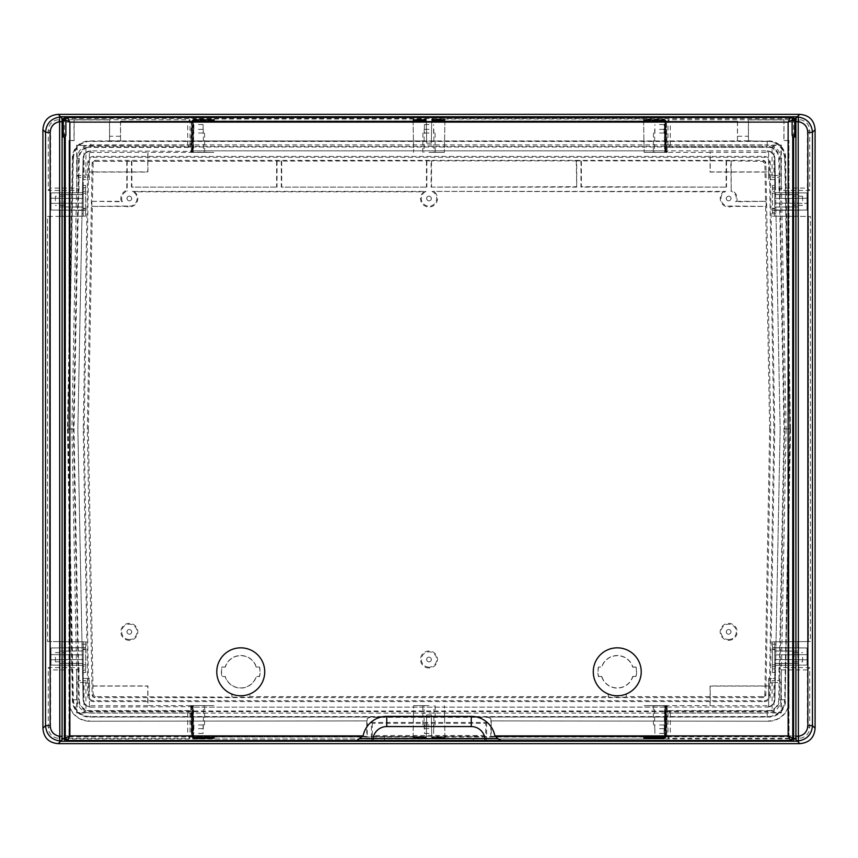 <?xml version="1.0" encoding="UTF-8"?>
<svg xmlns="http://www.w3.org/2000/svg" width="858" height="858" viewBox="0 0 858 858"><rect width="100%" height="100%" fill="white"/><g stroke="black" fill="none" stroke-linecap="round" stroke-linejoin="round"><path stroke-width="0.64" stroke-dasharray="4.29 3.22" d="M48.284 190.422L50.622 188.084L76.673 188.084L79.011 190.422L48.284 190.422L48.284 130.491A10.757 10.757 0 0 1 59.041 119.734L190.026 119.734L190.026 147.394L85.929 147.394L84.009 145.474L77.091 145.474L77.091 175.44L79.011 177.37L85.929 177.37L84.009 175.44L77.091 175.44M190.026 147.394L187.688 145.056L77.091 145.474M84.009 145.474L84.009 175.44M85.929 147.394L85.929 177.37M667.974 710.606L670.312 712.944L781.327 712.944L781.327 669.916L778.989 667.578L809.716 667.578L809.716 727.509A10.757 10.757 0 0 1 798.959 738.266L667.974 738.266L667.974 710.606L772.071 710.606L772.071 680.63L773.991 682.56L780.909 682.56L778.989 680.63L772.071 680.63M778.989 667.578L778.989 680.63M667.974 147.394L670.312 145.056L781.327 145.056L781.327 188.084L778.989 190.422L809.716 190.422L809.716 130.491A10.757 10.757 0 0 0 798.959 119.734L667.974 119.734L667.974 147.394L772.071 147.394L772.071 177.37L773.991 175.44L780.909 175.44L778.989 177.37L772.071 177.37M778.989 190.422L778.989 177.37M79.011 190.422L79.011 177.37M190.026 710.606L187.688 712.944L76.673 712.944L76.673 669.916L79.011 667.578L48.284 667.578L48.284 727.509A10.757 10.757 0 0 0 59.041 738.266L190.026 738.266L190.026 710.606L85.929 710.606L85.929 680.63L84.009 682.56L77.091 682.56L79.011 680.63L85.929 680.63M79.011 667.578L79.011 680.63M187.688 712.944L187.688 735.917L59.041 735.917A8.419 8.419 0 0 1 50.622 727.509L50.622 669.916L76.673 669.916M190.026 738.266L187.688 735.917M85.929 710.606L84.009 712.526L77.091 712.526L77.091 682.56M84.009 712.526L84.009 682.56M48.284 667.578L50.622 669.916M667.974 738.266L670.312 735.917L798.959 735.917A8.419 8.419 0 0 0 807.378 727.509L807.378 669.916L781.327 669.916M670.312 712.944L670.312 735.917M772.071 710.606L773.991 712.526L780.909 712.526L780.909 682.56M773.991 712.526L773.991 682.56M809.716 667.578L807.378 669.916M670.312 145.056L670.312 122.083L798.959 122.083A8.419 8.419 0 0 1 807.378 130.491L807.378 188.084L781.327 188.084M667.974 119.734L670.312 122.083M772.071 147.394L773.991 145.474L780.909 145.474L780.909 175.44M773.991 145.474L773.991 175.44M809.716 190.422L807.378 188.084M190.026 119.734L187.688 122.083L59.041 122.083A8.419 8.419 0 0 0 50.622 130.491L50.622 188.084M187.688 145.056L187.688 122.083M76.673 145.056L76.673 188.084M62.098 736.336L62.098 121.664M64.404 137.023L64.404 119.026L62.527 119.037M68.104 428.882L73.338 429.011L78.571 158.301A12.194 12.194 0 0 1 90.766 146.332L90.766 144.905A13.631 13.631 -44.5 0 0 77.145 158.269L79.247 158.312A11.529 11.529 0 0 1 90.766 147.008L90.766 146.332L767.234 146.332L767.234 144.905L90.766 144.905L90.766 141.098C80.341 142.096 74.528 147.791 73.338 158.194L77.145 158.269L71.911 428.957L68.104 428.882L73.338 158.194M785.799 428.968L789.896 428.882L784.662 158.194L779.429 158.301A12.194 12.194 0 0 0 767.234 146.332L767.234 147.008L90.766 147.008M72.201 428.968L68.104 429.118L72.201 429.032M795.902 121.664L795.902 736.336M793.596 137.023L793.596 119.026L795.473 119.037M79.247 158.312L74.013 429L72.201 429M74.013 429L79.247 699.688A11.529 11.529 0 0 0 90.766 710.992L90.766 713.095A13.631 13.631 44.5 0 1 77.145 699.731L78.571 699.699A12.194 12.194 0 0 0 90.766 711.668L767.234 711.668L767.234 713.095A13.631 13.631 135.5 0 0 780.855 699.731L779.429 699.699A12.194 12.194 0 0 1 767.234 711.668L767.234 710.992L90.766 710.992M71.911 428.957L73.338 428.989L78.571 699.699L79.247 699.688M767.234 710.992A11.529 11.529 0 0 0 778.753 699.688L783.987 429L778.753 158.312A11.529 11.529 0 0 0 767.234 147.008M82.014 213.857L83.226 213.857L82.014 213.867L82.518 187.73L83.237 187.73L83.237 185.425L85.543 185.425L85.543 216.141L49.507 216.452L49.507 641.548L47.555 641.527L47.555 216.473L83.237 216.162L83.237 185.425L85.543 185.425L85.543 191.398L83.237 191.42L83.237 210.167L85.543 210.189L85.543 191.398L83.237 191.42L83.237 212.473L85.543 212.473L85.543 210.167L83.237 210.167L83.237 213.857L82.014 213.857L77.853 429L83.087 699.506C83.612 704.096 86.175 706.606 90.766 707.046L90.766 707.153C86.111 706.778 83.548 704.268 83.087 699.613L77.853 429L83.087 158.387C83.548 153.732 86.111 151.222 90.766 150.847L191.366 151.33L191.892 120.742L191.302 141.012L191.613 121.021L426.297 121.021L426.651 141.012L191.28 141.012L426.651 141.012L426.297 120.753L413.073 120.613L426.287 120.485L413.063 119.809L426.265 119.369L426.694 143.168L426.265 119.005L193.661 119.005L214.425 119.509L193.018 119.637L214.425 119.509L193.286 119.369L193.071 152.359L193.661 119.005M90.766 707.153L191.366 706.67L191.892 737.258L191.28 716.988L191.613 736.979L426.297 736.979L426.651 716.988L426.297 737.247L413.073 737.387L426.287 737.515L413.063 738.191L426.265 738.631L426.694 714.832L431.306 714.832L431.735 738.995L664.339 738.995L643.575 738.491L664.982 738.363L643.575 738.491L664.714 738.631L664.929 705.641L664.339 738.995M767.234 707.153C771.889 706.778 774.452 704.268 774.913 699.613L780.147 429L774.913 699.506C774.388 704.096 771.825 706.606 767.234 707.046L190.583 707.153L191.613 707.282L192.299 737.655L191.774 707.153L190.808 707.153L190.808 705.619L191.377 707.153M666.677 121.31L431.703 121.021L431.349 141.012L431.703 120.967L666.334 120.967L667.192 151.566L667.192 150.847L665.272 150.847L664.929 152.359L710.059 152.359L710.059 172.061L768.618 172.061L768.618 179.537L768.618 151.373C772.49 152.392 774.538 154.901 774.763 158.902L774.763 216.162L774.763 185.425L774.763 213.857L775.986 213.857L776.029 216.173L772.457 216.141L797.822 216.366L774.763 216.162L797.822 216.366L774.763 216.162L797.822 216.366L774.763 216.162L796.299 216.345L774.763 216.162L774.763 210.317L774.763 216.162L810.445 216.473L810.445 641.527L772.457 641.859L772.457 644.165L775.986 644.144L774.774 644.144L774.763 647.833L772.457 647.811L772.457 672.575L772.457 641.859L808.15 641.548L808.15 216.452L776.029 216.173L780.147 429L774.913 158.387C774.452 153.732 771.889 151.222 767.234 150.847L190.583 150.847L190.808 152.381L213.857 152.381L190.808 152.381L190.808 150.847L190.808 152.381L213.857 152.381L190.808 152.381L190.808 150.847L192.02 150.847L192.707 119.948L192.02 150.847M783.987 429L785.799 429M785.799 429.032L784.662 429.011L779.429 158.301L778.753 158.312M789.896 428.882L784.662 428.989L779.429 699.699L778.753 699.688M83.087 158.387L82.518 187.73L83.237 187.73L83.237 158.644L83.237 192.653L50.965 192.932L50.965 210.038L85.543 210.339L83.237 210.167L83.237 203.099L50.965 203.378L83.237 203.099L83.237 192.653L83.237 216.162L83.237 210.317L50.965 210.038L50.965 203.378L50.965 210.038L85.543 210.339L83.237 210.167L83.237 198.488L50.965 198.209L50.965 203.378L83.237 203.099L50.965 203.378L50.965 198.209L83.237 198.488L50.965 198.209L50.965 192.932L50.965 210.038L50.965 192.932L50.965 198.209L83.237 198.488L83.237 192.653L83.237 210.317L83.237 192.653L50.965 192.932L50.965 210.038L50.965 192.932L50.965 210.038L50.965 192.932L50.965 210.038L50.965 192.932L50.965 210.038L83.237 210.317L83.237 216.162L83.237 192.653L50.965 192.932L83.237 192.653L50.965 192.932L83.237 192.653L50.965 192.932L83.237 192.653L50.965 192.932L83.237 192.653L50.965 192.932L83.237 192.653L83.237 216.162L83.237 209.996L83.237 216.162L83.237 209.996L60.178 210.124L83.237 210.317L60.178 210.124L83.237 210.317L83.237 216.162L60.178 216.366L83.237 216.162L60.178 216.366L83.237 216.162L60.178 216.366L83.237 216.162L60.178 216.366L83.237 216.162L61.701 216.345L61.701 210.135L83.237 210.317L60.178 210.124L60.178 216.366L60.178 210.124L83.237 210.317L60.178 210.124L60.178 216.366L60.178 210.124L83.237 210.317L60.178 210.124L60.178 216.366L60.178 210.124L61.701 210.135L61.701 216.345L61.701 210.135L61.701 216.345L61.701 210.135L61.701 216.345L61.701 210.135L61.701 216.345L61.701 210.135L61.701 216.345L85.543 216.141L85.543 213.835L83.237 213.857M47.555 641.527L83.237 641.838L83.237 672.575L85.543 672.575L83.237 672.575L83.237 670.27L82.518 670.27L83.237 670.27L83.237 666.58L85.543 666.602L83.237 666.58L83.237 647.833L85.543 647.811L85.543 672.575L85.543 641.859L49.507 641.548M82.014 644.144L83.226 644.144L82.014 644.144L83.226 644.144L83.237 668.886L85.543 668.908M49.85 216.452L49.85 641.548M49.56 216.452L49.56 641.548M69.552 216.28L69.552 641.72L69.552 216.28M47.555 216.473L49.507 216.452M664.929 705.641L710.059 705.641L710.059 685.939L768.618 685.939L768.618 678.464L768.618 706.627C772.49 705.608 774.538 703.099 774.763 699.098L774.763 678.41L768.618 678.464L774.763 678.41L774.763 641.838L774.763 648.005L774.763 641.838L774.763 647.683L807.035 647.962L772.457 647.833L774.763 647.833L772.457 647.833L772.457 644.165M772.457 649.152L774.763 649.152L774.763 641.838L797.822 641.634L774.763 641.838L797.822 641.634L774.763 641.838L797.822 641.634L774.763 641.838L796.299 641.655L774.763 641.838L774.763 665.347L774.763 641.838L774.763 665.347L774.763 641.838L774.763 665.347L807.035 665.068L807.035 647.962L807.035 654.622L774.763 654.901L807.035 654.622L807.035 647.962L772.457 647.661L774.763 647.833L774.763 665.347L807.035 665.068L807.035 647.962L807.035 665.068L807.035 654.622L774.763 654.901L774.763 659.512L807.035 659.791L774.763 659.512L807.035 659.791L807.035 654.622L774.763 654.901L774.763 647.833L774.763 668.886L772.457 668.908M665.293 705.866L667.192 705.866L667.192 707.153L665.518 707.153L664.982 738.363L643.575 738.18L665.293 738.052L665.819 707.153L667.417 707.153L666.634 706.67L666.108 737.258L643.586 737.376L665.851 737.505L666.226 707.153L667.192 707.153L666.988 706.434L666.387 707.282L665.851 737.505L643.586 737.376L666.108 737.258L666.698 716.988L666.677 736.69L667.192 707.153L190.808 707.153L191.323 736.69L426.308 736.69L426.694 714.832L426.265 738.995L193.661 738.995L214.425 738.491L193.018 738.363L214.425 738.491L193.286 738.631L193.071 705.641L193.661 738.995M85.543 645.527L85.543 641.859L60.178 641.634L83.237 641.838L60.178 641.634L83.237 641.838L60.178 641.634L83.237 641.838L61.701 641.655L83.237 641.838L83.237 665.347L83.237 647.833L85.543 647.833L83.237 647.833L85.543 647.833L85.543 645.527L83.237 645.527L83.237 654.901L50.965 654.622L83.237 654.901L83.237 678.41L89.382 678.464L89.382 706.627C85.51 705.608 83.462 703.099 83.237 699.098L83.237 678.41L89.382 678.464L89.382 685.939L147.941 685.939L147.941 705.641L193.071 705.641M83.237 665.347L50.965 665.068L50.965 647.962L85.543 647.661L50.965 647.962L50.965 665.068L50.965 654.622L50.965 659.791L83.237 659.512L50.965 659.791L50.965 665.068L50.965 647.962L50.965 665.068L50.965 647.962L50.965 665.068L50.965 647.962L50.965 665.068L50.965 647.962L83.237 647.683L50.965 647.962L83.172 647.683L50.965 647.962L83.172 647.683L50.965 647.962L83.172 647.683L50.965 647.962L83.172 647.683L50.965 647.962L50.965 665.068L83.237 665.347L50.965 665.068L83.237 665.347L83.237 647.683L60.178 647.876L83.237 647.683L60.178 647.876L83.237 647.683L83.237 641.838L60.178 641.634L61.701 641.655L60.178 641.634L61.701 641.655L61.701 647.865L83.237 647.683L83.237 665.347L83.237 641.838L61.701 641.655L61.701 647.865L60.178 647.876L60.178 641.634L60.178 647.876L83.237 647.683L83.237 665.347L83.237 641.838L83.237 665.347L83.237 641.838L83.237 665.347L50.965 665.068L83.237 665.347M193.071 152.359L147.941 152.359L147.941 172.061L89.382 172.061L89.382 179.537L83.237 179.59L89.382 179.537L89.382 151.373L89.382 152.424L147.78 152.263L147.78 171.9L89.382 171.9L89.382 152.424M431.692 121.31L431.306 143.168L426.694 143.168L431.306 143.168L431.735 119.005L664.339 119.005L665.272 150.847M664.929 152.359L664.339 119.005M774.763 179.59L768.618 179.537L774.763 179.59M774.763 209.996L807.035 210.038L807.035 192.932L774.763 192.653L807.035 192.932L774.763 192.653L774.763 210.317L807.035 210.038L774.763 210.317L796.299 210.135L774.763 210.317L796.299 210.135L774.763 210.317L796.299 210.135L796.299 216.345L796.299 210.135L796.299 216.345L796.299 210.135L796.299 216.345L796.299 210.135L796.299 216.345L796.299 210.135L796.299 216.345L796.299 210.135L797.822 210.124L797.822 216.366L797.822 210.124L796.299 210.135L797.822 210.124L797.822 216.366L797.822 210.124L796.299 210.135L797.822 210.124L797.822 216.366L797.822 210.124L796.299 210.135L797.822 210.124L797.822 216.366L796.299 216.345L797.822 216.366L797.822 210.124L774.763 210.317L797.822 210.124L774.763 210.317L796.299 210.135L774.763 210.317L774.763 192.653L774.763 216.162L797.822 216.366L774.763 216.162L774.763 192.653L774.763 216.162L774.763 192.653L807.035 192.932L807.035 210.038L772.457 210.339L774.763 210.167L774.763 203.099L807.035 203.378L774.763 203.099L774.763 198.488L807.035 198.209L807.035 210.038L807.035 198.209L774.763 198.488L807.035 198.209L807.035 192.932L807.035 210.038L772.457 210.167L772.457 213.835L775.986 213.867L775.482 187.73L774.763 187.73L774.763 158.902M810.445 641.527L808.493 641.548L808.493 216.452L810.445 216.473M808.15 641.548L788.448 641.72L788.448 216.28L808.493 216.452M808.44 641.548L808.44 216.452L788.448 216.28L788.448 641.72L808.493 641.548M774.913 158.387L775.482 187.73L772.457 187.73L772.457 210.189L774.763 210.167L774.763 198.488L807.035 198.209L807.035 192.932L807.035 210.038L807.035 192.932L807.035 210.038L807.035 192.932L807.035 210.038L807.035 192.932L807.035 210.038L774.828 210.317M667.192 705.866L644.144 705.619L667.192 705.619L667.192 707.153L667.192 705.619L644.144 705.619L667.192 705.619L665.54 706.005L667.192 706.048L667.192 707.153L665.98 707.153L665.433 737.912L643.575 738.18L665.025 738.32L665.583 707.153L667.192 707.153L667.192 705.866L667.192 707.153L665.272 707.153M665.819 707.153L665.84 706.198L667.192 706.188M665.84 706.198L667.192 706.434L667.192 705.619L667.192 707.153L667.192 706.295M667.159 706.531L667.192 705.619L644.144 705.619L667.192 705.619L644.144 705.619L667.192 705.619L667.192 706.531M666.634 706.67L667.192 707.153L666.398 707.153M767.084 705.737L710.22 705.737L710.22 686.1L768.618 686.1L768.618 705.576L767.084 705.737L767.234 707.046C771.825 706.509 774.334 703.957 774.763 699.356L774.763 645.527L772.457 645.527M768.618 706.627L768.618 705.576M774.763 648.005L774.763 665.347L774.763 648.005L774.763 665.347L774.763 659.512L807.035 659.791L807.035 665.068L807.035 647.962L807.035 665.068L807.035 647.962L807.035 665.068L807.035 647.962L807.035 665.068L807.035 647.962L774.828 647.683M774.763 649.152L774.763 672.575L774.763 670.27L775.482 670.27L772.457 670.27M774.763 657.207L774.763 650.911L774.763 657.207M797.822 641.634L796.299 641.655L797.822 641.634L796.299 641.655L797.822 641.634L797.822 647.876L797.822 641.634L797.822 647.876L774.763 647.683L797.822 647.876L797.822 641.634L797.822 647.876L774.763 647.683L797.822 647.876L797.822 641.634L797.822 647.876L774.763 647.683L797.822 647.876L797.822 641.634M774.763 641.838L796.299 641.655L796.299 647.865L796.299 641.655L796.299 647.865L796.299 641.655L796.299 647.865L796.299 641.655L796.299 647.865L796.299 641.655L796.299 647.865L796.299 641.655L774.763 641.838M774.763 665.347L807.035 665.068L774.763 665.347M772.457 666.602L774.763 666.58L772.457 666.602M772.457 672.575L774.763 672.575L772.457 672.575M774.763 664.811L772.457 664.811M797.822 657.207L797.822 651.05L797.822 657.207M794.133 657.207L794.133 651.061L794.133 657.207M802.584 657.207L802.584 661.818L802.584 657.207M666.334 737.033L431.703 737.033L444.927 737.387L431.713 737.515L444.937 738.191L431.735 738.631L431.306 714.832L431.703 737.247L444.927 737.387L431.713 737.515L431.306 714.832L426.694 714.832L429 714.832L426.694 714.832L426.276 738.363L413.063 738.491L426.265 738.995M666.677 736.69L431.692 736.69L431.306 714.832L431.713 737.644L444.927 737.783L431.713 737.923L431.306 714.832L431.724 738.363L444.937 738.491L431.735 738.995M431.724 738.052L444.937 738.191L431.724 738.32L431.306 714.832L429 714.832L431.306 714.832L431.724 738.052M665.433 737.912L643.586 737.783L665.433 737.912M666.001 706.284L665.98 707.153M665.518 707.153L665.54 706.005M665.594 706.048L665.583 707.153M659.512 705.619L665.733 705.619L659.512 705.619M659.512 728.667L664.328 728.667L659.512 728.667M659.512 724.978L665.583 724.978L659.512 724.978M659.512 733.429L664.124 733.429L659.512 733.429M667.192 706.434L666.623 707.153M666.988 706.434L666.226 707.153M666.387 736.979L431.703 736.979L431.349 716.988L666.698 716.988L431.349 716.988L431.703 737.033M192.181 707.153L192.567 737.912L214.414 737.783L192.707 738.052L192.181 707.153L190.808 707.153L192.728 707.153M192.406 706.048L192.975 738.32L214.425 738.18L192.707 738.052L214.425 738.18L192.975 738.32L192.46 706.005L190.808 706.048L192.46 706.005M426.276 738.052L413.063 738.191L426.276 738.32L426.694 714.832L431.306 714.832L426.694 714.832L426.276 738.052M426.287 737.644L413.073 737.783L426.287 737.923L426.694 714.832L429 714.832L426.694 714.832L426.287 737.644M426.297 737.247L413.073 737.387L426.287 737.515L426.694 714.832L431.306 714.832L426.694 714.832L426.297 737.247M191.666 737.033L426.297 737.033M192.149 737.505L214.414 737.376L192.149 737.505M191.999 706.284L190.808 706.295L190.808 705.619L213.857 705.619L190.808 705.619L213.857 705.619L190.808 705.619L213.857 705.619L190.808 705.619L190.808 707.153L190.808 705.866L192.707 705.866M191.366 706.67L190.808 707.153L192.482 707.153M192.16 706.198L190.808 706.188L190.808 707.153L192.417 707.153M191.774 707.153L191.012 706.434L190.808 707.153L190.808 705.619L190.808 707.153L190.808 706.048L190.808 707.153L192.02 707.153M90.916 705.737L147.78 705.737L147.78 686.1L89.382 686.1L89.382 705.576L90.916 705.737L90.766 707.046C86.175 706.509 83.666 703.957 83.237 699.356L83.237 670.27L85.543 670.27M190.808 706.188L190.808 705.619L213.857 705.619L190.808 705.619L190.808 706.434M190.841 706.531L191.602 707.153M198.488 705.619L204.708 705.619L198.488 705.619M198.488 724.978L204.558 724.978L198.488 724.978M198.488 733.429L203.099 733.429L198.488 733.429M198.488 728.667L203.303 728.667L198.488 728.667M190.808 707.153L190.808 705.866M83.237 659.512L50.965 659.791L83.237 659.512M83.237 657.207L83.237 650.911L83.237 657.207M83.237 654.901L50.965 654.622L83.237 654.901M83.237 641.838L83.237 648.005L83.237 641.838M89.382 706.627L89.382 705.576M83.237 664.811L85.543 664.811M60.178 641.634L60.178 647.876L60.178 641.634L60.178 647.876L83.237 647.683L60.178 647.876L60.178 641.634L60.178 647.876L83.237 647.683L60.178 647.876L60.178 641.634M63.867 657.207L63.867 651.061L63.867 657.207M55.416 657.207L55.416 661.818L55.416 657.207M60.178 657.207L60.178 651.05L60.178 657.207M429 705.619L413.631 705.619L429 705.619M429 724.978L422.93 724.978L429 724.978M429 733.429L424.388 733.429L429 733.429M426.651 716.988L191.302 716.988L426.651 716.988M429 728.667L424.184 728.667L429 728.667M774.763 200.793L774.763 207.089L774.763 200.793M768.618 172.061L768.618 152.424L710.22 152.263L710.22 171.9L768.618 171.9M768.618 151.373L768.618 152.424M665.293 152.134L667.192 152.134L665.54 151.995L667.192 151.952L667.192 150.847L666.387 150.718L665.701 120.345L666.226 150.847L667.192 150.847L667.192 152.381L644.144 152.381L667.192 152.381L644.144 152.381L667.192 152.381L666.334 120.967M667.192 151.33L665.98 150.847L665.293 119.948L665.84 151.802L667.192 151.812L667.417 150.847L666.634 151.33L667.192 152.381L644.144 152.381L667.192 152.381L667.192 151.812M665.84 151.802L667.192 151.705L667.192 152.381L667.192 150.847L190.808 150.847L190.808 151.995L192.46 151.995L192.417 150.847L190.808 150.847L192.482 150.847L193.018 119.637L214.425 119.82L192.707 119.948L214.425 119.82L192.975 119.68L192.417 150.847M665.819 150.847L667.192 150.847L667.192 151.469M665.433 120.088L643.586 120.217L665.433 120.088M667.192 151.705L667.192 150.847L667.192 151.952L667.192 150.847L665.583 150.847L665.025 119.68L643.575 119.82L665.293 119.948L643.575 119.509L664.982 119.637L665.54 151.995M431.735 119.005L431.306 143.168L431.703 120.753L444.927 120.613L431.713 120.485L444.937 119.809L431.724 119.637L444.937 119.509L431.735 119.369L444.937 119.509L431.724 119.637L431.306 143.168L429 143.168L431.306 143.168L431.713 120.356L444.927 120.217L431.713 120.077L431.306 143.168L426.694 143.168L426.297 120.753L413.073 120.613L426.287 120.485L426.694 143.168L431.306 143.168L431.724 119.948L444.937 119.809L431.724 119.68L431.306 143.168L426.694 143.168L426.287 120.356L413.073 120.217L426.287 120.077L426.694 143.168L431.306 143.168L426.694 143.168L426.276 119.948L413.063 119.809L426.276 119.68L426.694 143.168L431.306 143.168L431.713 120.485L444.927 120.613L431.703 120.967M665.851 120.495L643.586 120.624L665.851 120.495M666.387 121.021L431.703 121.021M192.181 150.847L190.808 150.847L191.613 150.718L192.299 120.345L191.774 150.847L190.808 150.847L191.323 121.31L426.308 121.31L426.694 143.168L426.276 119.637L413.063 119.509L426.265 119.005M192.149 120.495L214.414 120.624L192.149 120.495M191.666 120.967L426.297 120.967M192.567 120.088L214.414 120.217L192.567 120.088M192.482 150.847L192.46 151.995M191.366 151.33L190.808 152.381L213.857 152.381L190.808 152.381L190.808 150.847L190.808 152.134L190.808 150.847L192.728 150.847M191.999 151.716L190.808 151.469L190.808 152.381L213.857 152.381L192.707 152.134M192.406 151.952L190.808 151.952L191.377 150.847M192.16 151.802L190.808 151.812M83.237 200.793L83.237 207.089L83.237 200.793M85.543 212.473L85.543 213.835M85.543 187.73L83.237 187.73L83.237 189.114L85.543 189.092M83.087 158.494C83.612 153.904 86.175 151.394 90.766 150.954C86.175 151.491 83.666 154.043 83.237 158.644M83.237 193.189L85.543 193.189M89.382 151.373C85.51 152.392 83.462 154.901 83.237 158.902M60.178 200.793L60.178 206.95L60.178 200.793M60.178 210.124L60.178 216.366L60.178 210.124M63.867 200.793L63.867 206.939L63.867 200.793M55.416 200.793L55.416 196.182L55.416 200.793M190.808 151.33L190.808 152.134M191.012 151.566L191.774 150.847M190.841 151.469L191.602 150.847M190.808 151.566L190.808 150.847M198.488 152.381L204.708 152.381L198.488 152.381M198.488 133.022L204.558 133.022L198.488 133.022M198.488 124.571L203.099 124.571L198.488 124.571M198.488 129.333L203.303 129.333L198.488 129.333M429 152.381L444.369 152.381L429 152.381M429 143.168L426.694 143.168L429 143.168M429 129.333L424.184 129.333L429 129.333M429 133.022L422.93 133.022L429 133.022M429 124.571L424.388 124.571L429 124.571M659.512 152.381L665.733 152.381L659.512 152.381M659.512 133.022L665.583 133.022L659.512 133.022M659.512 124.571L664.124 124.571L659.512 124.571M667.159 151.469L666.398 150.847M666.988 151.566L666.226 150.847M667.192 151.566L667.192 152.381L644.144 152.381L667.192 152.381L667.192 150.847L665.518 150.847M666.001 151.716L665.98 150.847M665.594 151.952L665.583 150.847M659.512 129.333L664.328 129.333L659.512 129.333M667.192 150.847L667.192 152.134M774.913 158.494C774.388 153.904 771.825 151.394 767.234 150.954C771.825 151.491 774.334 154.043 774.763 158.644M772.457 187.73L772.457 185.425L774.763 185.425L772.457 185.425L772.457 213.835M772.457 189.092L774.763 189.114L774.763 191.42L772.457 191.398L774.763 191.42L774.763 212.473L772.457 212.473M774.763 203.099L807.035 203.378L774.763 203.099M775.986 213.857L774.774 213.857M797.822 200.793L797.822 206.95L797.822 200.793M774.763 193.189L772.457 193.189M774.763 192.653L807.035 192.932L774.763 192.653M797.822 216.366L797.822 210.124L797.822 216.366M794.133 200.793L794.133 206.939L794.133 200.793M802.584 200.793L802.584 196.182L802.584 200.793M626.469 693.94L626.05 697.157L626.469 693.94A23.97 23.97 0 0 0 636.261 657.196A23.97 23.97 0 0 0 598.24 657.196A23.97 23.97 0 0 0 608.032 693.94L608.032 696.599L249.968 696.599L249.968 693.94L249.968 696.599M770.688 429L765.872 694.98A2.681 2.681 0 0 1 763.191 697.618L94.809 697.618A2.681 2.681 0 0 1 92.128 694.98L87.312 429L92.128 163.02A2.681 2.681 0 0 1 94.809 160.382L763.191 160.382A2.681 2.681 0 0 1 765.872 163.02L770.688 429L769.669 429L764.864 694.337L762.558 696.599L626.469 696.599M769.669 429L765.636 206.403L731.735 206.403A8.494 8.494 0 0 1 723.433 191.806L431.971 191.398L725.696 191.398A7.679 7.679 0 0 0 730.287 205.995L765.636 206.403M87.312 429L88.331 429L92.364 206.403L126.265 206.403A8.494 8.494 0 0 0 134.567 191.806L423.766 191.806A8.494 8.494 0 0 0 422.758 204.247A8.494 8.494 0 0 0 435.242 204.247A8.494 8.494 0 0 0 434.234 191.806M88.331 429L93.136 694.337L95.442 696.599L249.549 697.157M231.95 697.157L231.95 694.111L231.531 696.599M231.531 693.94A23.97 23.97 0 0 1 221.739 657.196A23.97 23.97 0 0 1 259.76 657.196A23.97 23.97 0 0 1 249.968 693.94M728.667 640.336A8.494 8.494 0 0 0 737.151 631.853A8.494 8.494 0 0 0 728.667 623.358A8.494 8.494 0 0 0 720.173 631.853A8.494 8.494 0 0 0 728.667 640.336M129.333 640.336A8.494 8.494 0 0 1 120.849 631.853A8.494 8.494 0 0 1 129.333 623.358A8.494 8.494 0 0 1 137.827 631.853A8.494 8.494 0 0 1 129.333 640.336M429 667.996A8.494 8.494 0 0 1 420.506 659.512A8.494 8.494 0 0 1 429 651.018A8.494 8.494 0 0 1 437.494 659.512A8.494 8.494 0 0 1 429 667.996M429 667.192A7.679 7.679 0 0 1 421.321 659.512A7.679 7.679 0 0 1 429 651.833A7.679 7.679 0 0 1 436.679 659.512A7.679 7.679 0 0 1 429 667.192M429 657.131A2.381 2.381 0 0 0 426.619 659.512A2.381 2.381 0 0 0 429 661.893A2.381 2.381 0 0 0 431.381 659.512A2.381 2.381 0 0 0 429 657.131M429 661.818A2.306 2.306 0 0 1 426.694 659.512A2.306 2.306 0 0 1 429 657.207A2.306 2.306 0 0 1 431.306 659.512A2.306 2.306 0 0 1 429 661.818M728.667 639.532A7.679 7.679 0 0 0 736.346 631.853A7.679 7.679 0 0 0 728.667 624.163A7.679 7.679 0 0 0 720.977 631.853A7.679 7.679 0 0 0 728.667 639.532M728.667 629.472A2.381 2.381 0 0 1 731.048 631.853A2.381 2.381 0 0 1 728.667 634.234A2.381 2.381 0 0 1 726.286 631.853A2.381 2.381 0 0 1 728.667 629.472M728.667 634.148A2.306 2.306 0 0 0 730.962 631.853A2.306 2.306 0 0 0 728.667 629.547A2.306 2.306 0 0 0 726.361 631.853A2.306 2.306 0 0 0 728.667 634.148M129.333 639.532A7.679 7.679 0 0 1 121.654 631.853A7.679 7.679 0 0 1 129.333 624.163A7.679 7.679 0 0 1 137.023 631.853A7.679 7.679 0 0 1 129.333 639.532M129.333 629.472A2.381 2.381 0 0 0 126.952 631.853A2.381 2.381 0 0 0 129.333 634.234A2.381 2.381 0 0 0 131.714 631.853A2.381 2.381 0 0 0 129.333 629.472M129.333 634.148A2.306 2.306 0 0 1 127.038 631.853A2.306 2.306 0 0 1 129.333 629.547A2.306 2.306 0 0 1 131.639 631.853A2.306 2.306 0 0 1 129.333 634.148M626.05 697.157L608.451 697.157L608.451 694.111A23.97 23.97 0 0 1 598.155 657.325A23.97 23.97 0 0 1 636.357 657.325A23.97 23.97 0 0 1 626.05 694.111M608.032 696.599L608.451 697.157M764.328 700.707A4.998 4.998 0 0 0 769.326 695.784L773.852 429L769.326 162.216A4.998 4.998 0 0 0 764.328 157.293L93.672 157.293A4.998 4.998 0 0 0 88.674 162.216L84.148 429L88.674 695.784A4.998 4.998 0 0 0 93.672 700.707L764.328 700.707L764.328 701.587A5.888 5.888 0 0 0 770.216 695.806L774.742 429L770.216 162.194A5.888 5.888 0 0 0 764.328 156.413L93.672 156.413A5.888 5.888 0 0 0 87.784 162.194L83.258 429L87.784 695.806A5.888 5.888 0 0 0 93.672 701.587L764.328 701.587M68.951 140.476L74.013 140.476L74.013 119.777L109.663 119.777L109.534 140.937L89.307 140.937A16.903 16.903 0 0 0 72.394 157.55L69.08 352.788L68.951 140.476L68.951 344.873L67.514 429L68.297 429L72.898 700.439A16.399 16.399 0 0 0 89.296 716.548L768.704 716.548A16.399 16.399 0 0 0 785.102 700.439L788.92 505.212L789.049 736.808L490.787 736.808L490.915 719.497L490.669 718.361L488.17 717.063L768.704 717.063A16.903 16.903 0 0 0 785.606 700.45M789.049 344.873L788.92 140.615L789.049 344.873L790.486 429L789.703 429L785.102 700.439M789.703 429L785.102 157.561A16.399 16.399 0 0 0 768.693 141.452L89.307 141.452A16.399 16.399 0 0 0 72.898 157.561L68.297 429M67.514 429L68.951 513.127L68.951 736.808L367.213 736.808L367.213 719.497L367.406 718.521L369.83 717.331L488.17 717.331L490.594 718.521L490.787 719.497M367.406 718.521L369.83 717.063L89.296 717.063A16.903 16.903 0 0 1 72.394 700.45L68.951 513.127M485.703 723.369L486.625 722.447L371.375 722.447L371.375 736.486L372.297 735.553L485.703 735.553L485.703 723.369L372.297 723.369L371.375 722.447M486.625 722.447L486.625 736.486L473.316 736.218L473.316 740.829M486.625 740.958L486.625 736.486L485.703 735.553M793.082 118.576L794.744 118.576L794.744 137.023L792.738 137.023M65.262 137.023L63.256 137.023L63.256 118.576L64.918 118.576M371.375 740.958L371.375 736.486L473.316 736.218M737.44 121.332L120.42 121.192L120.56 140.937L737.44 140.937L737.44 121.332L120.42 121.192M737.58 121.192L737.44 140.937M789.049 140.476L783.987 140.476L783.987 119.777L748.337 119.777L748.412 140.819L737.505 140.819M790.486 429L789.049 513.127M372.297 723.369L372.297 735.553M240.744 647.833A23.97 23.97 0 0 1 264.725 671.803A23.97 23.97 0 0 1 240.744 695.774A23.97 23.97 0 0 1 216.774 671.803A23.97 23.97 0 0 1 240.744 647.833M617.256 647.833A23.97 23.97 0 0 0 593.275 671.803A23.97 23.97 0 0 0 617.256 695.774A23.97 23.97 0 0 0 641.226 671.803A23.97 23.97 0 0 0 617.256 647.833M120.56 121.332L120.56 140.937M748.412 140.819L768.693 141.452M788.92 352.788L785.606 157.55A16.903 16.903 0 0 0 768.693 140.937M768.532 721.224L490.915 720.902L768.532 721.224A21.064 21.064 0 0 0 788.599 706.584L789.049 736.808M788.92 505.212L788.92 704.021A20.742 20.742 0 0 1 768.532 720.902M788.599 706.584L788.92 704.021M788.599 736.346L491.237 736.346L491.237 721.224M490.915 720.902L490.915 719.497M783.987 140.476L788.92 140.615M783.987 119.777L783.858 140.615M748.466 140.937L748.466 119.916L783.858 119.916M109.534 140.937L109.534 119.916L74.142 119.916L74.142 140.615L69.08 140.615M69.08 352.788L68.951 344.873M89.468 721.224L367.085 720.902L89.468 721.224A21.064 21.064 0 0 1 69.401 706.584L68.951 736.808M69.401 706.584L69.08 704.021A20.742 20.742 0 0 0 89.468 720.902M69.08 505.212L69.08 704.021M69.401 736.346L366.763 736.346L366.763 721.224M367.085 720.902L367.331 718.361M773.852 429L774.742 429M84.148 429L83.258 429M92.46 201.33L122.372 201.737A7.679 7.679 0 0 1 127.198 191.109L126.802 190.39A8.494 8.494 0 0 0 121.332 201.33L92.46 201.33L93.136 163.663L95.442 161.401L431.134 160.864L431.134 187.13L576.705 187.13L576.705 160.864L730.802 160.864L731.198 190.39A8.494 8.494 0 0 1 736.668 201.33L735.628 201.737A7.679 7.679 0 0 0 730.802 191.109M576.705 160.864L431.134 160.864M736.668 201.33L765.54 201.33L764.864 163.663L762.558 161.401L730.802 160.864M431.971 191.398A7.679 7.679 0 0 1 435.092 203.174A7.679 7.679 0 0 1 422.908 203.174A7.679 7.679 0 0 1 426.029 191.398L132.304 191.398A7.679 7.679 0 0 1 127.713 205.995L92.364 206.403M91.913 201.737L91.838 205.995M127.198 160.864L127.198 191.109M131.467 160.864L131.467 187.13L277.037 187.13L131.467 187.13M277.037 160.864L277.037 187.13M281.295 160.864L281.295 187.13L426.866 187.13L281.295 187.13M426.866 160.864L426.866 187.13M580.963 160.864L580.963 187.13L726.533 187.13L581.37 186.733L581.37 161.401M726.533 160.864L726.533 187.13M765.54 201.33L735.628 201.737M766.087 201.737L766.162 205.995M728.667 196.107A2.381 2.381 0 0 1 731.048 198.488A2.381 2.381 0 0 1 728.667 200.869A2.381 2.381 0 0 1 726.286 198.488A2.381 2.381 0 0 1 728.667 196.107M129.333 196.107A2.381 2.381 0 0 0 126.952 198.488A2.381 2.381 0 0 0 129.333 200.869A2.381 2.381 0 0 0 131.714 198.488A2.381 2.381 0 0 0 129.333 196.107M429 196.107A2.381 2.381 0 0 0 426.619 198.488A2.381 2.381 0 0 0 429 200.869A2.381 2.381 0 0 0 431.381 198.488A2.381 2.381 0 0 0 429 196.107M429 200.793A2.306 2.306 0 0 1 426.694 198.488A2.306 2.306 0 0 1 429 196.182A2.306 2.306 0 0 1 431.306 198.488A2.306 2.306 0 0 1 429 200.793M728.667 200.793A2.306 2.306 0 0 0 730.962 198.488A2.306 2.306 0 0 0 728.667 196.182A2.306 2.306 0 0 0 726.361 198.488A2.306 2.306 0 0 0 728.667 200.793M129.333 200.793A2.306 2.306 0 0 1 127.038 198.488A2.306 2.306 0 0 1 129.333 196.182A2.306 2.306 0 0 1 131.639 198.488A2.306 2.306 0 0 1 129.333 200.793M423.766 191.806L426.029 191.398M723.433 191.806L725.696 191.398M730.287 205.995L731.735 206.403M731.198 161.401L731.198 190.39M765.872 163.02L763.191 160.757L762.558 161.401M763.191 697.618L765.497 694.98L764.864 694.337M134.567 191.806L132.304 191.398M121.332 201.33L122.372 201.737M127.713 205.995L126.265 206.403M126.802 161.401L126.802 190.39M93.136 163.663L92.503 163.02L94.809 160.382M95.442 696.599L94.809 697.243L92.128 694.98M726.125 161.401L726.125 186.733M576.297 161.401L576.705 187.13M431.134 187.13L576.297 186.733M431.531 161.401L431.531 186.733M426.469 161.401L426.469 186.733M281.703 161.401L281.703 186.733M276.63 161.401L276.63 186.733M131.875 161.401L131.875 186.733M632.839 667.02L636.035 667.02A19.38 19.38 0 0 1 636.035 676.587L632.839 676.587A16.313 16.313 0 0 1 601.662 676.587L598.466 676.587A19.38 19.38 0 0 1 598.466 667.02L601.79 667.192A16.141 16.141 0 0 1 632.711 667.192L632.839 667.02A16.313 16.313 0 0 0 601.662 667.02L598.466 667.02M636.035 667.02L632.711 667.192M598.605 667.192A19.208 19.208 0 0 0 598.605 676.415L598.466 676.587M598.605 676.415L601.662 676.587M601.79 676.415A16.141 16.141 0 0 0 632.711 676.415L632.839 676.587M635.896 667.192A19.208 19.208 0 0 1 635.896 676.415L636.035 676.587M635.896 676.415L632.711 676.415M231.95 694.111A23.97 23.97 0 0 1 221.643 657.325A23.97 23.97 0 0 1 259.845 657.325A23.97 23.97 0 0 1 249.549 694.111M225.161 667.02L221.965 667.02A19.38 19.38 0 0 0 221.965 676.587L225.161 676.587A16.313 16.313 0 0 0 256.338 676.587L259.534 676.587A19.38 19.38 0 0 0 259.534 667.02L256.338 667.02A16.313 16.313 0 0 0 225.161 667.02L222.104 667.192A19.208 19.208 0 0 0 222.104 676.415L225.161 676.587M256.338 667.02L259.534 667.02M256.21 667.192A16.141 16.141 0 0 0 225.289 667.192M259.395 667.192A19.208 19.208 0 0 1 259.395 676.415L256.21 676.415A16.141 16.141 0 0 1 225.289 676.415M48.284 727.509L50.622 727.509M59.041 738.266L59.041 735.917M798.959 738.266L798.959 735.917M809.716 727.509L807.378 727.509M809.716 130.491L807.378 130.491M798.959 119.734L798.959 122.083M59.041 119.734L59.041 122.083M48.284 130.491L50.622 130.491M64.811 738.974L793.189 738.974M64.404 118.576L793.596 118.576M90.766 141.098L767.234 141.098C777.659 142.096 783.472 147.791 784.662 158.194M789.896 429.118L784.662 699.806L780.855 699.731L786.089 429.043M68.104 429.118L73.338 699.806C74.528 710.21 80.341 715.904 90.766 716.902L767.234 716.902C777.659 715.904 783.472 710.21 784.662 699.806M767.234 716.902L767.234 713.095L90.766 713.095L90.766 716.902M73.338 699.806L77.145 699.731L71.911 429.043M767.234 141.098L767.234 144.905A13.631 13.631 -135.5 0 1 780.855 158.269L786.089 428.957M774.774 644.144L775.986 644.133M772.457 649.613L774.763 649.613M768.618 683.075L774.763 683.022M85.543 644.165L83.237 644.144M89.382 683.075L83.237 683.022M85.543 649.613L83.237 649.613M85.543 649.152L83.237 649.152M61.701 647.865L61.701 641.655L61.701 647.865M767.084 152.263L767.234 150.847M90.916 152.263L90.766 150.847M85.543 208.387L83.237 208.387M85.543 208.848L83.237 208.848M89.382 174.925L83.237 174.978M772.457 208.848L774.763 208.848M772.457 208.387L774.763 208.387M768.618 174.925L774.763 174.978M762.558 696.599L763.191 697.243M93.672 700.707L93.672 701.587M737.58 136.218L748.337 136.218M120.42 136.218L109.663 136.218M384.684 736.218L384.684 740.829M109.588 140.819L120.495 140.819M764.328 157.293L764.328 156.413M93.672 157.293L93.672 156.413M769.326 162.216L770.216 162.194M769.326 695.784L770.216 695.806M88.674 162.216L87.784 162.194M88.674 695.784L87.784 695.806M95.442 161.401L94.809 160.757M764.864 163.663L765.497 163.02M92.503 694.98L93.136 694.337M797.822 651.05L774.763 650.911M797.822 663.363L774.763 663.502M794.133 651.061L774.763 650.943L794.133 651.061M794.133 663.352L774.763 663.47L794.133 663.352M794.133 661.818L802.584 661.818M794.133 652.595L802.584 652.595M794.133 651.104L774.763 650.986M794.133 663.309L774.763 663.427M643.586 737.387L643.575 738.491M654.697 728.667L654.515 705.619M664.328 728.667L664.51 705.619M653.442 724.978L653.292 705.619M665.583 724.978L665.733 705.619M654.901 733.429L654.901 724.978M664.124 733.429L664.124 724.978M214.425 738.491L214.414 737.387M204.558 724.978L204.708 705.619M192.417 724.978L192.267 705.619M203.099 724.978L203.099 733.429M193.876 724.978L193.876 733.429M203.303 728.667L203.485 705.619M193.672 728.667L193.49 705.619M63.867 651.061L83.237 650.943L63.867 651.061M63.867 663.352L83.237 663.47L63.867 663.352M55.416 661.818L63.867 661.818M55.416 652.595L63.867 652.595M63.867 651.104L83.237 650.986M63.867 663.309L83.237 663.427M60.178 651.05L83.237 650.911M60.178 663.363L83.237 663.502M413.063 738.191L413.631 705.619L413.063 738.491M444.937 738.191L444.369 705.619L444.937 738.491M422.93 724.978L422.779 705.619M435.07 724.978L435.221 705.619M424.388 724.978L424.388 733.429M433.612 733.429L433.612 724.978M413.073 737.387L413.631 705.619L413.073 737.783M444.927 737.387L444.369 705.619L444.927 737.783M424.184 728.667L424.002 705.619M433.816 728.667L433.998 705.619M643.586 120.217L644.144 152.381L643.586 120.613M214.414 120.613L214.425 119.509M60.178 206.95L83.237 207.089M60.178 194.637L83.237 194.498M63.867 206.939L83.237 207.057L63.867 206.939M63.867 194.648L83.237 194.53L63.867 194.648M63.867 196.182L55.416 196.182M63.867 205.405L55.416 205.405M63.867 206.896L83.237 207.014M63.867 194.691L83.237 194.573M204.558 133.022L204.708 152.381M192.417 133.022L192.267 152.381M203.099 124.571L203.099 133.022M193.876 124.571L193.876 133.022M203.303 129.333L203.485 152.381M193.672 129.333L193.49 152.381M444.927 120.217L444.369 152.381L444.927 120.613M413.073 120.217L413.631 152.381L413.073 120.613M444.937 119.509L444.369 152.381L444.937 119.809M413.063 119.509L413.631 152.381L413.063 119.809M424.184 129.333L424.002 152.381M433.816 129.333L433.998 152.381M422.93 133.022L422.779 152.381M435.07 133.022L435.221 152.381M424.388 124.571L424.388 133.022M433.612 133.022L433.612 124.571M653.442 133.022L653.292 152.381M665.583 133.022L665.733 152.381M654.901 133.022L654.901 124.571M664.124 133.022L664.124 124.571M643.575 119.509L644.144 152.381L643.575 119.809M654.697 129.333L654.515 152.381M664.328 129.333L664.51 152.381M797.822 206.95L774.763 207.089M797.822 194.637L774.763 194.498M794.133 206.939L774.763 207.057L794.133 206.939M794.133 194.648L774.763 194.53L794.133 194.648M802.584 196.182L794.133 196.182M802.584 205.405L794.133 205.405M794.133 206.896L774.763 207.014M794.133 194.691L774.763 194.573"/><path stroke-width="1.29" d="M62.098 738.641L62.098 736.336L62.098 738.641A2.306 2.306 -0 0 1 59.599 740.947L59.792 736.336C53.861 735.22 50.643 731.649 50.15 725.632L45.538 725.632C46.278 734.362 50.965 739.467 59.599 740.947L59.642 741.205A2.306 2.306 -0 0 0 62.098 738.91L62.098 736.336L59.792 736.336L59.599 117.053C50.965 118.533 46.278 123.638 45.538 132.368L45.538 725.632L42.9 728.27L42.9 129.73C43.683 120.259 48.799 115.133 58.269 114.361L799.731 114.361L794.744 119.026M42.9 728.27C43.683 737.741 48.799 742.867 58.269 743.639L799.731 743.639L795.473 738.963L795.902 736.336L795.902 738.91A2.306 2.306 180 0 0 798.358 741.205L60.639 741.269L62.527 738.963L64.404 738.974L64.404 137.023M795.902 119.359L795.902 121.664L795.902 119.359A2.306 2.306 180 0 1 798.401 117.053L798.208 121.664C804.139 122.78 807.357 126.351 807.85 132.368L812.462 132.368C811.722 123.638 807.035 118.533 798.401 117.053L798.358 116.795A2.306 2.306 180 0 0 795.902 119.09L795.902 121.664L798.208 121.664L798.401 740.947C807.035 739.467 811.722 734.362 812.462 725.632L812.462 132.368L815.1 129.73L815.1 728.27C814.317 737.741 809.201 742.867 799.731 743.639M815.1 129.73C814.317 120.259 809.201 115.133 799.731 114.361M42.9 129.73L45.538 132.368L50.15 132.368C50.643 126.351 53.861 122.78 59.792 121.664L62.098 121.664L62.098 119.09L62.098 736.336M62.098 119.359A2.306 2.306 0 0 0 59.599 117.053L59.642 116.795A2.306 2.306 0 0 1 62.098 119.09L63.256 119.026M793.189 738.974L795.473 738.963M795.902 121.664L795.902 736.336L798.208 736.336C804.139 735.22 807.357 731.649 807.85 725.632L807.85 132.368M59.642 741.205L60.639 741.269L58.269 743.639M798.358 116.795L60.639 116.731L62.527 119.037M59.642 116.795L60.639 116.731L58.269 114.361M790.904 117.042L790.443 117.503L793.082 118.576L790.904 117.042L67.096 117.042L64.918 118.576L65.616 118.576L65.873 120.57L65.873 135.017L65.262 137.023L65.262 738.191L67.557 740.497L67.096 740.958L790.904 740.958L793.21 738.652L793.21 137.023M67.096 740.958L64.79 738.652L64.79 137.023M792.738 137.023L794.744 137.023L794.744 118.576L792.374 118.576L792.127 120.57L792.127 135.017L792.738 137.023L792.738 738.191L790.443 740.497L356.81 740.497L363.127 735.885A24.045 24.045 0 0 1 386.744 716.376L386.744 726.565L471.256 726.565A13.846 13.846 0 0 1 484.984 738.577L497.694 738.566L494.873 735.885A24.045 24.045 0 0 0 471.256 716.376L386.744 716.376M617.256 647.833A23.97 23.97 0 0 0 593.275 671.803A23.97 23.97 0 0 0 617.256 695.774A23.97 23.97 0 0 0 641.226 671.803A23.97 23.97 0 0 0 617.256 647.833M240.744 647.833A23.97 23.97 0 0 1 264.725 671.803A23.97 23.97 0 0 1 240.744 695.774A23.97 23.97 0 0 1 216.774 671.803A23.97 23.97 0 0 1 240.744 647.833M67.096 117.042L69.863 122.115L788.137 122.115L790.443 117.503L67.557 117.503L65.616 118.576L63.256 118.576L63.256 120.57L65.873 120.57M793.21 738.652L788.137 735.885L788.137 122.115L792.159 120.099M790.904 740.958L788.137 735.885L494.873 735.885M501.19 740.497L497.694 738.566M65.841 120.099L69.863 122.115L69.863 735.885L363.127 735.885M64.79 738.652L69.863 735.885L67.557 740.497L356.81 740.497M65.873 135.017L63.256 135.017L63.256 137.023L65.262 137.023M63.256 135.017L63.256 120.57M373.016 740.422L373.016 738.577L360.306 738.566M50.15 725.632L50.15 132.368M793.596 741.28L793.596 137.023M64.404 741.28L64.811 738.974M815.1 728.27L812.462 725.632L807.85 725.632M795.902 738.641A2.306 2.306 180 0 0 798.401 740.947L798.358 741.205M793.596 118.576L793.596 116.72M64.404 118.576L64.404 116.72M484.984 740.422L484.984 738.577L373.016 738.577A13.846 13.846 0 0 1 386.744 726.565M471.256 716.376L471.256 726.565M794.744 120.57L792.127 120.57M792.127 135.017L794.744 135.017"/></g></svg>
